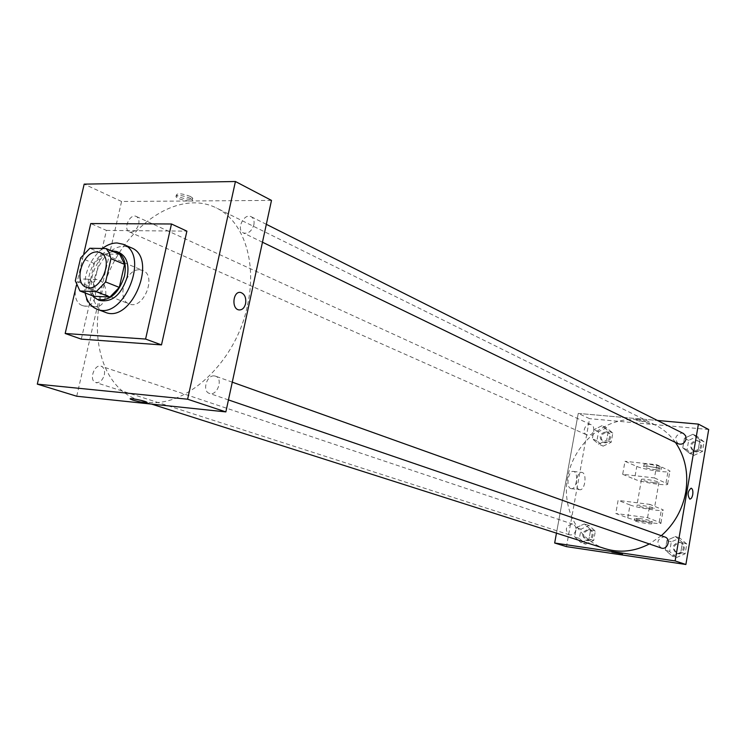 <?xml version="1.0" encoding="UTF-8"?>
<svg xmlns="http://www.w3.org/2000/svg" width="746" height="746" viewBox="0 0 746 746"><rect width="100%" height="100%" fill="white"/><g stroke="black" fill="none" stroke-linecap="round" stroke-linejoin="round"><path stroke-width="0.56" stroke-dasharray="3.73 2.8" d="M139.726 269.8L142.728 270.444C157.359 275.544 143.279 310.401 129.207 303.92C115.919 299.696 125.57 268.485 139.726 269.8M119.724 254.33L103.452 253.966L89.846 248.259M93.679 296.255L89.044 286.156L75.299 280.794M103.452 253.966L94.294 263.515L89.044 286.156M111.061 250.656C94.751 250.954 81.183 283.601 92.327 295.733M100.067 300.479C81.361 294.623 95.115 250.106 115.043 251.756L119.379 252.67M94.294 263.515L80.633 257.93M85.137 292.964C83.188 275.33 88.914 260.513 102.342 248.502M105.027 312.192C79.589 304.312 97.968 244.296 125.03 246.413L131.082 247.691M76.4 285.27L83.776 253.603M81.305 339.132L106.436 230.411L90.77 223.558M106.436 230.411L186.892 231.148M138.709 224.21C139.418 220.368 138.607 217.776 136.285 216.461C129.869 213.086 122.68 229.358 129.44 231.931C133.599 232.752 136.686 230.178 138.709 224.21M253.873 224.844C254.563 220.919 253.659 218.205 251.169 216.713C244.035 212.666 235.82 229.759 243.355 232.948C248.148 234.076 251.654 231.372 253.873 224.844M214.335 375.909L215.529 376.171C223.558 378.548 217.151 396.536 209.393 393.394C201.961 391.333 206.642 374.781 214.335 375.909M271.488 200.404L121.579 201.485L76.717 396.238M104.328 374.902C105.093 370.436 104.086 367.554 101.279 366.249C94.36 363.507 88.532 380.609 95.74 382.512C99.675 383.024 102.538 380.479 104.328 374.902M247.551 305.002C257.323 261.445 243.149 220.462 216.06 207.798C179.432 189.633 128.247 223.455 107.545 275.694C86.154 327.653 99.488 387.547 138.458 399.912C177.912 414.869 235.494 366.771 247.551 305.002M190.444 196.487C182.257 193.475 177.557 192.99 176.345 195.014C177.874 197.998 194.865 201.178 192.617 198.054L190.444 196.487M121.579 201.485L84.186 184.131M82.526 305.599L84.084 306.019C97.4 308.891 100.244 280.822 86.806 279.19C74.535 276.384 70.394 301.822 82.526 305.599M92.765 306.14C80.652 302.335 84.802 276.757 97.055 279.573C110.483 281.205 107.62 309.441 94.322 306.559L92.765 306.14M190.062 198.175L192.235 199.742C194.492 202.847 177.501 199.667 175.972 196.692C177.175 194.678 181.875 195.172 190.062 198.175M147.149 402.542L146.971 402.29C145.423 400.938 129.953 397.777 130.205 398.877M661.301 535.703L649.337 543.955M605.22 548.692C576.425 539.572 560.386 505.322 568.452 473.384C576.201 441.38 606.526 416.967 636.562 419.718L655.202 424.95C663.259 428.959 670.02 434.797 675.475 442.453M593.853 430.293L593.48 426.992L591.345 424.81C585.862 422.012 581.05 432.624 586.776 434.881L588.053 435.216C591.037 435.179 592.967 433.538 593.853 430.293M661.17 548.002C656.079 542.818 657.021 539.078 664.005 536.775L664.947 537.008M678.291 443.814C674.039 438.723 675.214 435.132 681.797 433.044L683.467 433.519M575.865 530.154C574.793 533.8 572.62 535.348 569.357 534.798C564.61 529.902 565.496 526.303 572.033 523.981L572.788 524.168C575.175 525.203 576.201 527.198 575.865 530.154M578.243 413.405L657.44 420.464L578.243 413.405L556.46 533.148L578.243 413.405L589.573 418.665L566.456 546.632M603.197 446.127L611.179 442.257L612.811 433.072L606.479 427.812L598.544 431.701L596.912 440.821L603.197 446.127L598.656 444.131L606.666 440.243L608.316 431.001L601.957 425.724L594.002 429.631L592.352 438.807L598.656 444.131L606.666 440.243L608.316 431.001L601.957 425.724L594.002 429.631L592.352 438.807L598.656 444.131M605.78 431.673L607.113 432.027C612.708 434.293 608.018 444.607 602.628 441.912C598.59 437.175 599.644 433.762 605.78 431.673M611.179 442.257L606.666 440.243M612.811 433.072L608.316 431.001M606.479 427.812L601.957 425.724M598.544 431.701L594.002 429.631M596.912 440.821L592.352 438.807M606.787 432.13L608.111 432.484C613.697 434.75 609.016 445.045 603.626 442.359C599.597 437.622 600.651 434.209 606.787 432.13M585.666 544.151L593.667 540.524L595.336 531.161L589.004 525.492L581.05 529.147L579.372 538.453L585.666 544.151L580.985 542.668L589.014 539.013L590.692 529.604L584.342 523.916L576.36 527.59L574.681 536.943L580.985 542.668L589.014 539.013L590.692 529.604L584.342 523.916L576.36 527.59L574.681 536.943L580.985 542.668M588.296 529.427L589.051 529.604C594.944 531.292 591.438 542.183 585.685 540.048C580.975 535.227 581.843 531.693 588.296 529.427M593.667 540.524L589.014 539.013M595.336 531.161L590.692 529.604M589.004 525.492L584.342 523.916M581.05 529.147L576.36 527.59M579.372 538.453L574.681 536.943M589.321 529.772L590.077 529.949C595.97 531.637 592.464 542.51 586.72 540.374C582.011 535.563 582.878 532.029 589.321 529.772M693.901 455.433L702.462 451.442L704.084 441.874L697.146 436.363L688.651 440.382L687.029 449.885L693.901 455.433L689.686 453.409L698.275 449.39L699.907 439.776L692.95 434.247L684.418 438.294L682.786 447.842L689.686 453.409L698.275 449.39L699.907 439.776L692.95 434.247L684.418 438.294L682.786 447.842L689.686 453.409M696.466 440.392L698.107 440.867C704.047 443.525 698.75 454.044 693.025 450.957C688.819 445.94 689.966 442.415 696.466 440.392M702.462 451.442L698.275 449.39M704.084 441.874L699.907 439.776M697.146 436.363L692.95 434.247M688.651 440.382L684.418 438.294M687.029 449.885L682.786 447.842M697.389 440.858L699.039 441.324C704.97 443.991 699.673 454.491 693.957 451.405C689.752 446.397 690.899 442.882 697.389 440.858M676.538 557.532L685.126 553.784L686.786 544.03L679.848 538.09L671.316 541.857L669.656 551.546L676.538 557.532L672.183 556.059L680.809 552.292L682.469 542.491L675.512 536.514L666.943 540.309L665.283 550.044L672.183 556.059L680.809 552.292L682.469 542.491L675.512 536.514L666.943 540.309L665.283 550.044L672.183 556.059M679.149 542.193L680.091 542.426C686.432 544.384 682.571 555.621 676.389 553.206C671.353 548.114 672.277 544.44 679.149 542.193M685.126 553.784L680.809 552.292M686.786 544.03L682.469 542.491M679.848 538.09L675.512 536.514M671.316 541.857L666.943 540.309M669.656 551.546L665.283 550.044M680.11 542.529L681.042 542.762C687.383 544.729 683.532 555.947 677.349 553.541C672.314 548.441 673.237 544.776 680.11 542.529M645.234 420.884L645.756 421.285C642.735 421.891 639.219 421.341 635.21 419.625C637.084 418.944 640.422 419.364 645.234 420.884C640.432 419.355 637.084 418.935 635.21 419.616C639.219 421.341 642.735 421.891 645.766 421.285L645.234 420.875M708.7 429.51L589.573 418.665M570.802 488.546L571.194 488.649C576.658 490.029 579.008 472.022 573.45 471.444C568.256 470.045 565.617 487.073 570.802 488.546M579.222 489.581C574.066 488.117 576.705 471.015 581.861 472.414C587.391 472.983 585.041 491.064 579.614 489.684L579.222 489.581M622.537 553.952L611.851 551.975M647.575 517.677L649.878 504.389L618.089 500.389L615.776 513.49L627.759 517.864C635.284 520.792 663.175 525.081 660.956 522.937L647.575 517.677L615.776 513.49M656.76 464.749L654.466 477.934L622.686 474.307L624.989 461.308L636.786 466.409C644.18 469.859 672.006 473.719 669.899 470.959L656.76 464.749L624.989 461.308M653.99 482.643C657.366 483.007 658.998 482.951 658.914 482.475C658.504 481.049 640.133 478.009 641.448 479.585C643.136 480.694 647.314 481.711 653.99 482.643M654.466 477.934L667.67 483.912C669.805 486.513 641.961 482.55 634.538 479.221L636.786 466.409M622.686 474.307L634.538 479.221M649.524 508.427L654.419 508.418C653.981 507.177 635.573 504.063 636.925 505.452C638.641 506.45 642.838 507.448 649.524 508.427M627.759 517.864L630.025 504.949L618.089 500.389M630.025 504.949C637.513 508.017 665.395 512.194 663.194 509.9L649.878 504.389M656.219 469.793C659.595 470.148 661.236 470.064 661.143 469.551C660.76 468.022 642.399 465.028 643.695 466.698C645.374 467.863 649.542 468.898 656.219 469.793M656.592 467.658C659.958 468.003 661.599 467.91 661.515 467.397C661.133 465.858 642.782 462.874 644.068 464.553C645.747 465.728 649.915 466.763 656.592 467.658M639.499 518.498L634.659 518.433C635.154 519.58 653.449 522.732 652.172 521.445C650.456 520.494 646.232 519.514 639.499 518.498M639.117 520.68C645.85 521.696 650.074 522.676 651.79 523.617C653.076 524.886 634.771 521.734 634.277 520.605L639.117 520.68M666.019 482.867L668.257 469.868M659.268 522.051L661.525 508.958M86.2 287.182L129.207 303.92M100.16 252.614L142.728 270.444M84.084 306.019L94.322 306.559M86.806 279.19L97.055 279.573M176.345 195.014L175.972 196.692M192.617 198.054L192.235 199.742M655.202 424.95L216.06 207.798M151.597 404.099L138.458 399.912M129.44 231.931L586.776 434.881M136.285 216.461L591.345 424.81M232.276 382.166L215.529 376.171M228.444 399.912L209.393 393.394M266.322 224.313L251.169 216.713M262.461 242.217L243.355 232.948M572.788 524.168L101.279 366.249M569.357 534.798L95.74 382.512M608.111 432.484L607.113 432.027M603.626 442.359L602.628 441.912M590.077 529.949L589.051 529.604M586.72 540.374L585.685 540.048M699.039 441.324L698.107 440.867M693.957 451.405L693.025 450.957M681.042 542.762L680.091 542.426M677.349 553.541L676.389 553.206M571.194 488.649L579.614 489.684M573.45 471.444L581.861 472.414M641.448 479.585L636.925 505.452M658.914 482.475L654.419 508.418M644.068 464.553L643.695 466.698M661.515 467.397L661.143 469.551M651.79 523.617L652.172 521.445M634.277 520.605L634.659 518.433M667.67 483.912L669.899 470.959M660.956 522.937L663.194 509.9"/><path stroke-width="1.12" d="M97.139 251.98L100.16 252.614C114.865 257.715 100.318 293.719 86.2 287.182C72.847 282.958 82.881 250.768 97.139 251.98M80.633 257.93L75.299 280.794L79.915 290.959L96.206 291.677L105.624 281.951L110.977 258.694L109.252 252.903L106.156 248.577L89.846 248.259L80.633 257.93M105.624 281.951L119.295 287.406L124.563 264.364L110.977 258.694M124.563 264.364L119.724 254.33L106.156 248.577M119.295 287.406L109.932 297.011L96.206 291.677M79.915 290.959L93.679 296.255L109.932 297.011M92.327 295.733L97.344 299.435C109.606 301.449 118.651 293.626 124.498 275.964C126.717 263.683 124.116 255.533 116.693 251.533L111.061 250.656M116.693 251.533L119.379 252.67C126.801 256.671 129.403 264.802 127.193 277.064C121.365 294.689 112.32 302.494 100.067 300.479L97.344 299.435M102.342 248.502C107.237 244.8 112.142 242.954 117.066 242.972L123.118 244.259C150.711 254.069 123.575 321.237 96.915 309.133C90.76 306.615 86.844 301.225 85.137 292.964M123.118 244.259L131.082 247.691C158.637 257.51 131.669 324.268 105.027 312.192L96.915 309.133M83.776 253.603L90.77 223.558L171.477 223.986L145.591 339.057L65.172 333.49L76.4 285.27M171.477 223.986L186.892 231.148L161.49 344.894L81.305 339.132L65.172 333.49M84.186 184.131L37.3 384.134L187.61 399.213L235.428 181.511L84.186 184.131M245.593 303.659C244.399 308.051 242.17 310.131 238.925 309.907C231.167 308.928 233.022 290.623 240.688 292.469C244.707 293.98 246.339 297.71 245.593 303.659C246.339 297.71 244.707 293.98 240.688 292.469C233.013 290.623 231.167 308.928 238.916 309.907C242.17 310.131 244.39 308.051 245.593 303.659M37.3 384.134L76.717 396.238L225.861 411.904L271.488 200.404L235.428 181.511M225.861 411.904L187.61 399.213M130.205 398.877L132.807 400.098L130.391 399.129C127.697 397.413 145.134 400.751 146.971 402.299C146.011 403.101 141.283 402.374 132.797 400.108C140.089 402.103 144.873 402.924 147.149 402.542M161.49 344.894L145.591 339.057M675.475 442.453C685.192 456.729 688.633 473.234 685.788 491.95C682.534 509.537 674.375 524.121 661.301 535.703M649.337 543.955C634.576 551.574 619.87 553.15 605.22 548.692L151.597 404.099M232.276 382.166L664.947 537.008C671.372 538.994 667.437 550.455 661.17 548.002L228.444 399.912M266.322 224.313L683.467 433.519L685.649 435.804L686.059 439.152C684.707 443.348 682.114 444.905 678.291 443.814L262.461 242.217M685.882 564.489L566.456 546.632L554.67 543.013L556.46 533.148L554.67 543.013L675.13 560.927L698.405 424.12L657.44 420.464L698.405 424.12L708.7 429.51L685.882 564.489L675.13 560.927L698.405 424.12M611.869 552.012L622.537 553.952M554.67 543.013L675.13 560.927M692.736 494.589C692.12 497.573 691.122 499.065 689.77 499.083C687.197 494.868 687.653 491.232 691.141 488.164C692.633 488.863 693.165 491.008 692.736 494.589C693.155 491.008 692.624 488.863 691.141 488.164C687.653 491.232 687.197 494.868 689.761 499.083C691.122 499.065 692.111 497.573 692.736 494.589"/></g></svg>
